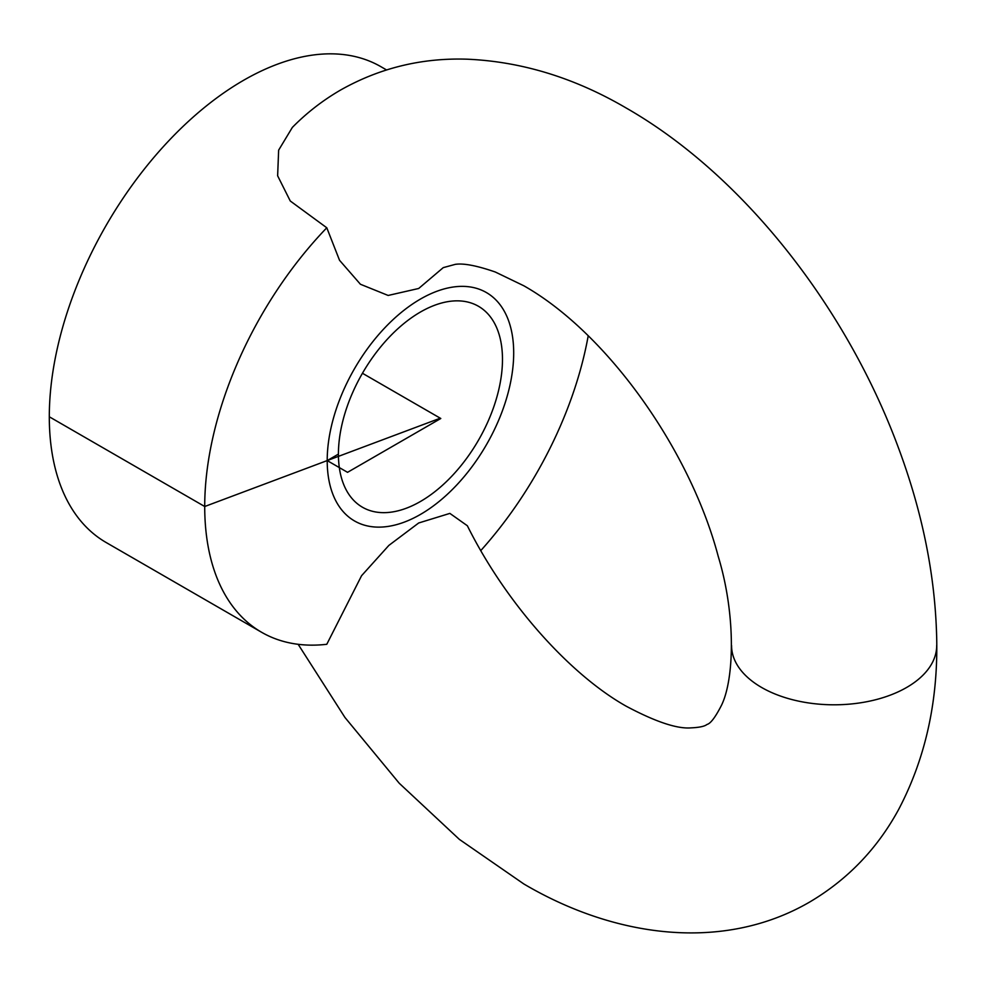 <?xml version="1.0" encoding="UTF-8"?>
<svg xmlns="http://www.w3.org/2000/svg" width="986" height="986" viewBox="0 0 986 986"><rect width="100%" height="100%" fill="white"/><g stroke="black" fill="none" stroke-linecap="round" stroke-linejoin="round"><path stroke-width="1.48" d="M326.785 227.778A274.737 158.623 120 0 0 204.718 506.508A274.737 158.623 120 0 0 261.61 632.285A274.737 158.623 120 0 0 326.785 644.289L361.566 575.713L388.854 545.418L418.68 522.987L449.862 513.398L467.352 525.748C506.89 605.084 571.288 675.447 626.393 706.309C655.665 721.851 677.222 729.036 691.063 727.865C699.382 727.495 704.694 726.349 706.987 724.451C710.487 723.65 715.232 717.426 721.234 705.791C734.287 680.007 736.197 615.449 718.239 556.424C690.175 449.973 607.228 332.997 523.825 285.78L495.305 272.013C476.805 265.616 463.445 263.065 455.224 264.371L443.244 267.637L418.693 288.479L388.151 295.455L360.42 284.251L339.529 260.279L326.785 227.778L290.266 200.996L277.633 175.791L278.644 150.155L292.361 127.404C306.794 112.749 322.903 100.276 340.675 89.985C379.832 67.911 422.131 57.656 467.598 59.209C522.013 61.674 574.949 77.968 626.393 108.127C743.321 175.052 847.344 308.014 899.294 450.134C921.861 511.364 934.247 571.486 936.453 630.498C939.103 696.708 926.52 756.311 898.727 809.309C877.38 848.663 847.652 879.598 809.555 902.104C723.65 951.946 615.486 938.019 523.825 883.961L459.353 839.369L399.219 783.229L344.927 717.438L298.154 644.302M386.512 69.92L380.929 66.703A274.737 158.623 120 0 0 169.222 140.308A274.737 158.623 120 0 0 49.3 416.782A274.737 158.623 120 0 0 106.205 542.546L261.61 632.285M480.811 550.558A274.737 158.623 120 0 0 588.223 335.745M338.42 454.115A116.015 66.974 120 0 0 362.441 507.223A116.015 66.974 120 0 0 451.847 476.139A116.015 66.974 120 0 0 502.478 359.385A116.015 66.974 120 0 0 478.456 306.276A116.015 66.974 120 0 0 389.063 337.36A116.015 66.974 120 0 0 338.42 454.115L327.204 460.585A131.877 76.132 -60 0 1 384.762 327.87A131.877 76.132 -60 0 1 486.381 292.546A131.877 76.132 -60 0 1 513.694 352.914A131.877 76.132 -60 0 1 456.136 485.63A131.877 76.132 -60 0 1 354.516 520.953A131.877 76.132 -60 0 1 327.204 460.585A131.877 76.132 120 0 0 354.516 520.953A131.877 76.132 120 0 0 456.136 485.63A131.877 76.132 120 0 0 513.694 352.914A131.877 76.132 120 0 0 486.381 292.546A131.877 76.132 120 0 0 384.762 327.87A131.877 76.132 120 0 0 327.204 460.585L347.54 472.331L440.791 418.495L362.441 373.263L440.274 418.187L204.718 506.508L49.3 416.782M731.563 645.473A102.569 59.222 0 0 0 761.611 687.464A102.569 59.222 0 0 0 873.633 700.233A102.569 59.222 0 0 0 936.7 645.275"/></g></svg>
